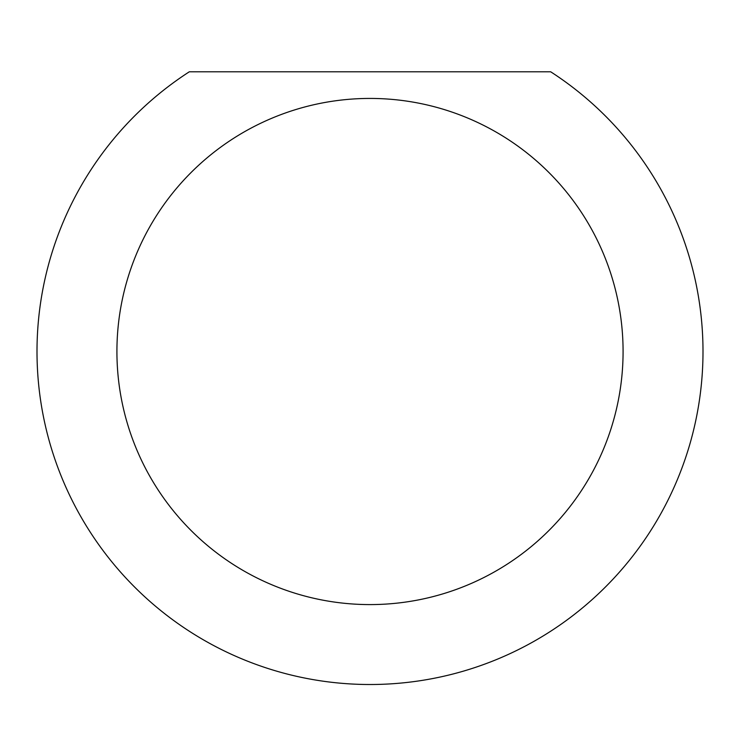 <?xml version="1.0" encoding="UTF-8"?>
<svg xmlns="http://www.w3.org/2000/svg" width="740" height="740" viewBox="0 0 740 740"><rect width="100%" height="100%" fill="white"/><g stroke="black" fill="none" stroke-linecap="round" stroke-linejoin="round"><path stroke-width="1.11" d="M623.08 351.509A253.08 253.08 0 0 0 370 98.429A253.08 253.08 0 0 0 116.92 351.509A253.08 253.08 0 0 0 370 604.589A253.08 253.08 0 0 0 623.08 351.509M550.68 71.789A333 333 0 0 1 370 684.509A333 333 0 0 1 189.32 71.789L550.68 71.789"/></g></svg>
